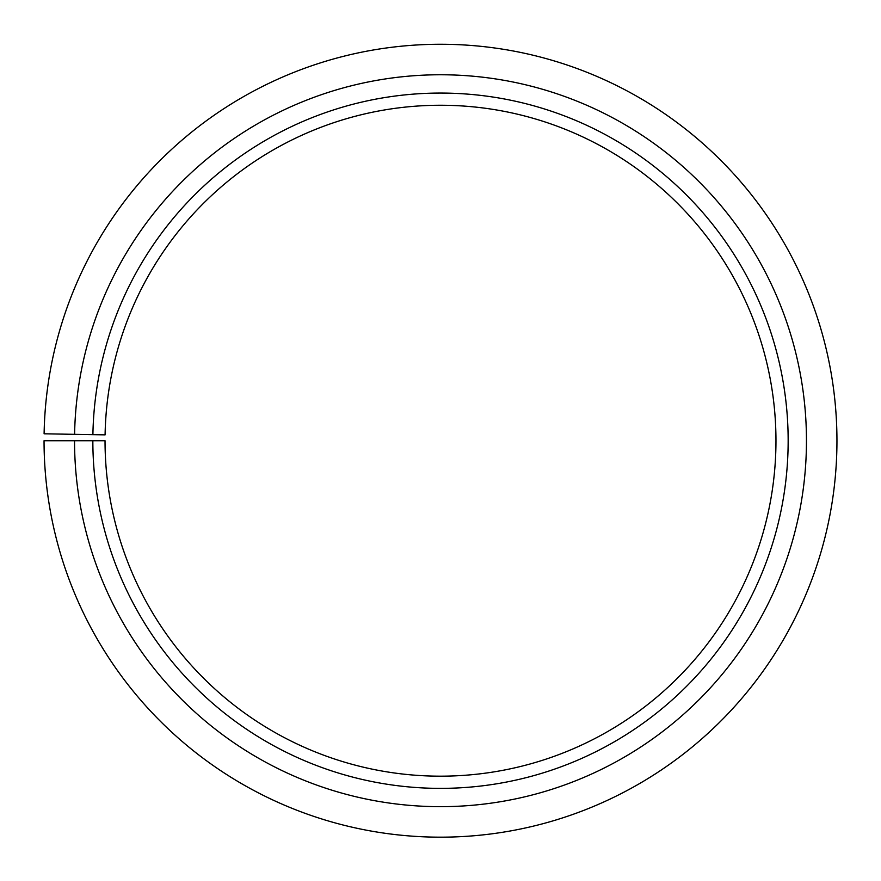 <?xml version="1.0" encoding="UTF-8"?>
<svg xmlns="http://www.w3.org/2000/svg" width="881" height="881" viewBox="0 0 881 881"><rect width="100%" height="100%" fill="white"/><g stroke="black" fill="none" stroke-linecap="round" stroke-linejoin="round"><path stroke-width="1.32" d="M775.963 440.72A335.463 335.463 0 0 0 443.429 105.268A335.463 335.463 0 0 0 105.092 434.862L92.901 434.652A347.654 347.654 0 0 1 443.528 93.078A347.654 347.654 0 0 1 788.154 440.72A347.654 347.654 0 0 1 440.5 788.374A347.654 347.654 0 0 1 92.846 440.72L105.037 440.72A335.463 335.463 0 0 0 440.5 776.172A335.463 335.463 0 0 0 775.963 440.72M74.599 434.333L44.105 433.793A396.45 396.45 0 0 1 443.958 44.281A396.45 396.45 0 0 1 836.95 440.72A396.45 396.45 0 0 1 440.5 837.17A396.45 396.45 0 0 1 44.05 440.72L74.544 440.72A365.956 365.956 0 0 0 440.5 806.666A365.956 365.956 0 0 0 806.456 440.72A365.956 365.956 0 0 0 443.694 74.775A365.956 365.956 0 0 0 74.599 434.333L92.901 434.652M74.544 440.72L92.846 440.72"/></g></svg>
